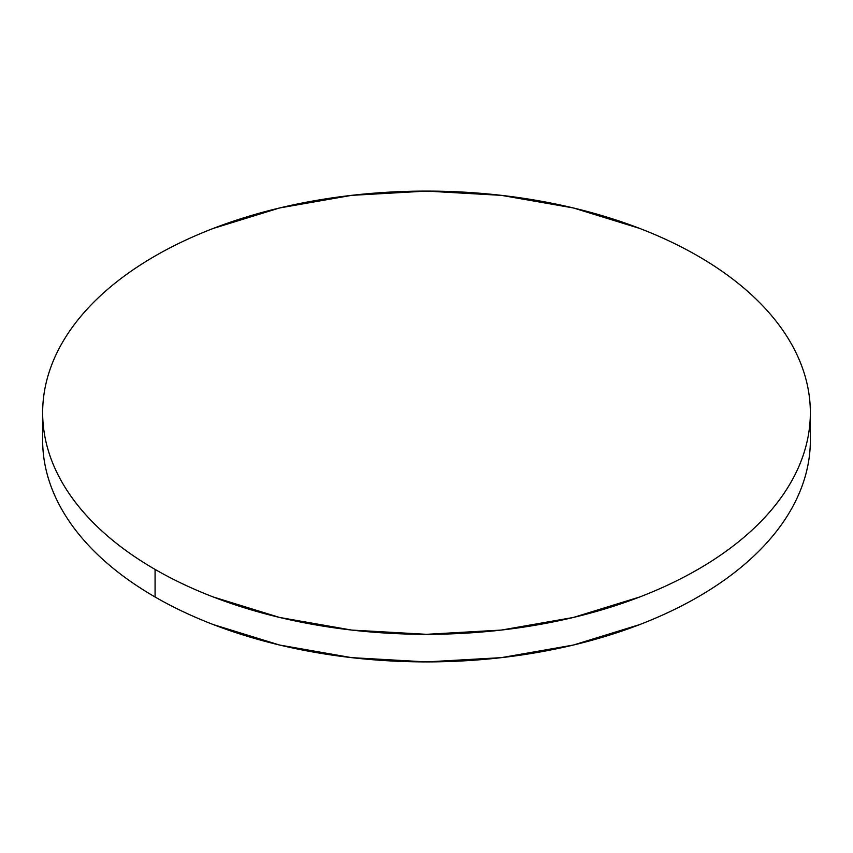 <?xml version="1.0" encoding="UTF-8"?>
<svg xmlns="http://www.w3.org/2000/svg" width="853" height="853" viewBox="0 0 853 853"><rect width="100%" height="100%" fill="white"/><g stroke="black" fill="none" stroke-linecap="round" stroke-linejoin="round"><path stroke-width="1.28" d="M810.35 440.287C810.35 454.841 807.887 469.257 802.972 483.523C798.056 497.8 790.774 511.651 781.135 525.096C771.485 538.542 759.66 551.315 745.661 563.417C731.661 575.508 715.742 586.704 697.925 596.993C680.097 607.283 660.712 616.474 639.761 624.556L573.397 645.039L501.383 657.642L426.5 661.907L351.617 657.642L279.603 645.039L213.239 624.556C192.288 616.474 172.903 607.283 155.075 596.993C137.258 586.704 121.339 575.508 107.339 563.417C93.34 551.315 81.515 538.542 71.865 525.096C62.226 511.651 54.944 497.8 50.028 483.523C45.113 469.257 42.65 454.841 42.65 440.287A383.85 221.609 0 0 0 155.075 596.993A383.85 221.609 0 0 0 573.397 645.039A383.85 221.609 0 0 0 810.35 440.287L810.35 412.713A383.85 221.609 180 0 1 573.397 617.455A383.85 221.609 180 0 1 155.075 569.409L155.075 596.993L155.075 569.409A383.85 221.609 180 0 1 42.65 412.713A383.85 221.609 180 0 1 279.603 207.961A383.85 221.609 180 0 1 697.925 256.007A383.85 221.609 180 0 1 810.35 412.713C810.35 398.159 807.887 383.743 802.972 369.477C798.056 355.2 790.774 341.349 781.135 327.904C771.485 314.458 759.66 301.685 745.661 289.583C731.661 277.492 715.742 266.296 697.925 256.007C680.097 245.717 660.712 236.526 639.761 228.444L573.397 207.961L501.383 195.358L426.5 191.093L351.617 195.358L279.603 207.961L213.239 228.444C192.288 236.526 172.903 245.717 155.075 256.007C137.258 266.296 121.339 277.492 107.339 289.583C93.34 301.685 81.515 314.458 71.865 327.904C62.226 341.349 54.944 355.2 50.028 369.477C45.113 383.743 42.65 398.159 42.65 412.713C42.65 427.257 45.113 441.673 50.028 455.95C54.944 470.216 62.226 484.077 71.865 497.523C81.515 510.958 93.34 523.731 107.339 535.833C121.339 547.935 137.258 559.12 155.075 569.409C172.903 579.699 192.288 588.89 213.239 596.972L279.603 617.455L351.617 630.068L426.5 634.323L501.383 630.068L573.397 617.455L639.761 596.972C660.712 588.89 680.097 579.699 697.925 569.409C715.742 559.12 731.661 547.935 745.661 535.833C759.66 523.731 771.485 510.958 781.135 497.523C790.774 484.077 798.056 470.216 802.972 455.95C807.887 441.673 810.35 427.257 810.35 412.713M42.65 440.287L42.65 412.713"/></g></svg>
